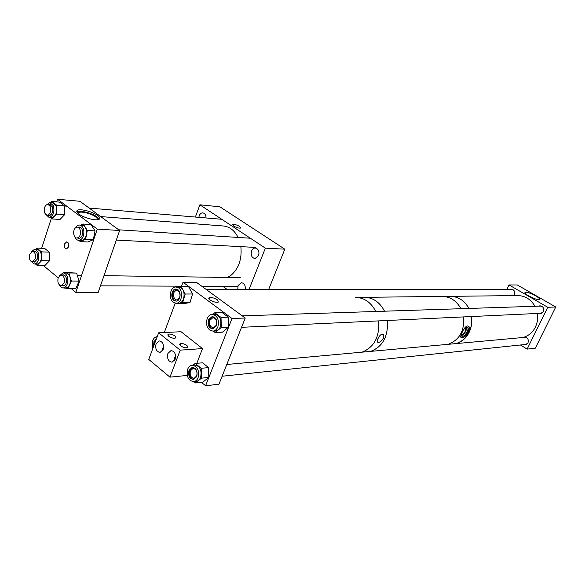 <?xml version="1.0" encoding="UTF-8"?>
<svg xmlns="http://www.w3.org/2000/svg" width="585" height="585" viewBox="0 0 585 585"><rect width="100%" height="100%" fill="white"/><g stroke="black" fill="none" stroke-linecap="round" stroke-linejoin="round"><path stroke-width="0.88" d="M78.858 214.022C76.745 212.384 76.247 211.156 77.366 210.351C79.926 208.377 92.715 211.638 97.651 215.485C99.823 217.137 100.357 218.38 99.238 219.214C96.81 221.218 83.787 217.934 78.858 214.022M99.209 219.229L97.147 216.977C92.225 213.137 79.48 209.883 76.884 211.85L77.366 210.351M64.621 243.843C64.065 246.68 64.694 248.376 66.522 248.925L68.562 246.958C69.125 244.128 68.496 242.431 66.675 241.876L64.621 243.843M97.095 219.77C97.702 219.061 97.19 218.088 95.567 216.852C91.479 213.664 80.869 210.966 78.756 212.611L78.273 213.554M119.632 230.505L79.926 201.284L57.527 199.251L97.3 229.093L75.816 292.42L98.207 292.354L119.632 230.505L97.3 229.093M43.341 265.531L58.2 277.831M71.078 288.493L75.816 292.42M57.527 199.251L56.686 201.862M51.385 218.227L41.652 248.296M239.74 226.505L240.757 228.033C239.089 228.391 236.742 227.726 233.708 226.037L232.698 224.508C234.366 224.157 236.713 224.815 239.74 226.505M237.766 289.37L238.066 285.517L241.422 282.723C244.325 283.235 245.598 285.451 245.225 289.37M258.585 255.652L254.98 258.57C251.725 257.736 250.585 255.192 251.572 250.936C252.384 249.042 253.605 248.069 255.228 248.003C258.453 248.866 259.572 251.411 258.585 255.652M198.849 217.342L199.222 215.755C200.011 213.832 201.189 212.867 202.754 212.86C204.867 213.262 205.971 214.966 206.052 217.949M249.078 289.37L265.349 248.15L284.829 249.173L268.712 289.37M284.829 249.173L219.88 206.797L199.887 204.808L195.375 217.05M265.349 248.15L199.887 204.808M227.038 289.37L222.783 286.314M227.36 277.458L231.25 275.111C238.855 268.339 242.058 258.855 240.852 246.651M238.102 237.444C234.431 230.285 229.415 226.461 223.046 225.964L100.715 216.589M64.109 282.84C64.95 278.445 63.955 275.842 61.111 275.038L58.164 277.919C57.33 282.328 58.339 284.924 61.191 285.707L64.109 282.84M35.224 258.921C36.021 254.716 35.115 252.215 32.497 251.404L29.616 254.27C28.819 258.482 29.74 260.983 32.372 261.773L35.224 258.921M50.354 212.048C51.173 207.916 50.303 205.423 47.736 204.56C46.339 204.596 45.279 205.613 44.57 207.602C43.758 211.741 44.635 214.234 47.217 215.083C48.599 215.031 49.645 214.022 50.354 212.048M75.874 227.565C72.401 229.466 73.257 238.205 76.906 237.993L78.244 237.598C81.732 235.733 80.898 226.973 77.264 227.155L75.874 227.565M45.476 214.161L49.096 217.423C53.352 216.055 54.785 212.165 53.396 205.744L49.835 202.534L46.047 205.203M51.531 217.591L51.736 217.605C55.992 216.253 57.418 212.37 56.036 205.964L52.474 202.761L50.039 202.549M49.469 215.485L48.796 215.2M48.065 215.141L49.177 215.492C52.328 214.483 53.389 211.602 52.365 206.841L49.725 204.458L48.73 204.64M52.27 218.936L60.014 219.485L64.606 214.68L56.869 214.095L52.27 218.936L50.493 217.518M56.869 214.095L56.723 205.233L51.846 201.437L50.756 202.607M64.606 214.68L64.46 205.883L59.582 202.117L51.846 201.437M64.46 205.883L56.723 205.233M49.462 204.706L50.156 204.523M30.734 261.042L34.332 263.989C36.116 263.85 37.469 262.504 38.376 259.952C39.502 254.007 38.215 250.468 34.515 249.32L30.968 252.04M36.76 264.047L36.972 264.054C38.756 263.915 40.102 262.577 41.008 260.033C42.142 254.102 40.855 250.57 37.147 249.422L34.72 249.327M34.625 262.065L33.974 261.817M33.243 261.795L34.34 262.087L37.338 259.096C38.171 254.687 37.221 252.062 34.471 251.221L33.513 251.448M37.14 265.378L41.71 260.603L41.52 251.864L49.257 252.15L49.447 260.83L44.877 265.568L37.14 265.378L35.495 264.018M41.52 251.864L36.899 248.098L35.707 249.371M49.257 252.15L44.643 248.413L36.899 248.098M49.447 260.83L41.71 260.603M34.244 251.47L34.91 251.265M59.217 284.778C60.204 286.869 61.535 287.922 63.202 287.937C65.871 287.476 67.429 285.144 67.875 280.932C67.765 276.018 66.171 273.327 63.092 272.844L59.297 275.937M65.593 287.944L65.842 287.944C68.511 287.484 70.068 285.151 70.514 280.954C70.405 276.054 68.811 273.363 65.725 272.888L63.334 272.851M62.814 275.067L63.538 274.833M61.988 285.714L63.165 285.985C65.147 285.648 66.302 283.915 66.632 280.793C66.551 277.151 65.366 275.155 63.085 274.804L62.083 275.052M68.884 272.954L76.62 273.085L63.385 272.383L68.884 272.954L71.348 281.049L68.101 288.493L63.48 287.937M63.385 272.383L63.187 272.844M76.62 273.085L79.085 281.114L71.348 281.049M79.085 281.114L75.838 288.5L68.101 288.493M63.436 285.955L62.719 285.714M74.807 236.815C75.736 239.068 77.074 240.245 78.829 240.355C82.478 239.558 84.145 236.311 83.831 230.622C83.15 227.17 81.651 225.305 79.326 225.028C77.666 225.049 76.299 226.073 75.224 228.099M81.22 240.472L81.461 240.486C85.11 239.689 86.777 236.457 86.463 230.782C85.783 227.338 84.284 225.481 81.959 225.203L79.56 225.042M79.143 238.358L78.405 238.073M77.673 238.036L78.865 238.373C81.578 237.781 82.814 235.382 82.587 231.163C82.075 228.596 80.964 227.214 79.238 227.009L78.193 227.214M80.072 241.612L87.801 241.993L93.344 239.682L85.615 239.28L80.072 241.612L79.297 240.376M85.615 239.28L87.304 230.424L83.253 224.048L80.788 225.123M93.344 239.682L95.026 230.899L90.982 224.567L83.253 224.048M95.026 230.899L87.304 230.424M78.924 227.265L79.692 227.068M528.781 295.952C534.054 298.752 537.615 299.922 539.465 299.461C539.897 298.818 538.631 297.619 535.663 295.864C530.434 293.092 526.888 291.93 525.045 292.376C524.591 293.005 525.842 294.196 528.781 295.952M534.493 298.621L528.686 295.893M523.831 344.631L525.425 344.792L527.992 342.861C528.869 339.6 527.75 337.662 524.643 337.033M513.784 295.608L514.361 294.73C515.224 291.513 514.142 289.626 511.129 289.07L509.842 289.385M538.895 313.392L540.503 313.64L543.392 311.6C544.277 308.229 543.107 306.291 539.867 305.794L538.551 306.167M527.129 349.106L535.333 348.17L555.75 307.001L547.765 307.286L527.129 349.106L520.416 344.989M506.851 289.385L508.987 284.924L517.367 284.99L555.75 307.001M508.987 284.924L547.765 307.286M456.234 343.585C464.761 340.762 469.887 334.313 471.634 324.244L471.532 316.543M523.217 337.486C531.129 334.942 535.889 329.209 537.498 320.28L537.403 313.458M468.914 308.441C464.329 300.31 457.901 296.281 449.631 296.346L449.2 296.368M534.968 306.284C530.719 299.081 524.745 295.513 517.052 295.571L451.013 296.332M461.046 337.56L462.165 337.684C465.792 337.172 470.94 327.439 468.3 326.086M461.609 337.728L461.199 337.647C460.351 337.106 460.636 335.402 462.062 332.529C463.612 328.997 465.309 326.796 467.159 325.925L468.161 326.013C472.132 327.571 466.618 337.589 462.165 337.684M456.117 343.592C467.408 339.344 472.541 330.328 471.51 316.543M468.892 308.441C466.801 304.449 463.985 301.363 460.424 299.176C457.017 297.136 453.412 296.2 449.631 296.368L443.32 296.441M461.272 334.678C462.655 334.766 464.059 333.501 465.477 330.883L465.784 327.541M461.324 334.232L461.931 336.353C463.656 336.529 465.426 334.956 467.247 331.629C468.249 329.326 468.292 327.871 467.364 327.271L463.803 329.275M461.353 335.629C463.042 335.146 464.592 333.552 465.996 330.847L466.691 327.205M384.499 311.198L383.862 309.955C378.868 301.429 372.17 297.224 363.782 297.334L363.322 297.363M460.929 308.704L460.336 307.6C455.656 300.054 449.375 296.332 441.499 296.441L365.267 297.319M370.846 351.366C382.926 346.51 388.418 336.221 387.314 320.485M448.154 344.324C459.474 339.965 464.607 330.832 463.569 316.916M377.961 338.693C379.446 335.505 381.076 334.02 382.853 334.24C383.921 334.898 384.074 336.251 383.314 338.298C381.515 341.26 379.702 342.613 377.866 342.357C377.062 341.889 377.091 340.667 377.961 338.693M370.714 351.373C382.861 346.576 388.389 336.28 387.292 320.492M384.477 311.205C382.232 306.628 379.197 303.089 375.373 300.58C371.702 298.248 367.841 297.173 363.782 297.355L356.887 297.436M362.042 352.163C374.195 347.256 379.723 336.836 378.612 320.894M375.782 311.483C371.117 302.518 364.543 297.823 356.075 297.414L355.285 297.421M210.059 299.937L209.057 297.743C211.207 297.085 213.978 297.787 217.379 299.842L218.41 302.05C216.26 302.708 213.474 302.006 210.059 299.937M232.011 318.496L245.232 318.028L196.465 282.336L183.032 282.219L232.011 318.496L205.598 385.749L201.372 382.305M183.032 282.219L181.511 286.306M175.229 303.162L164.283 332.536M245.232 318.028L218.951 384.228L205.598 385.749M174.52 360.536L174.718 357.698L175.602 356.974M187.003 345.479C184.202 343.695 181.855 343.161 179.961 343.878L180.685 345.889C183.5 347.68 185.847 348.214 187.741 347.497L187.003 345.479M162.579 350.715L162.879 348.126L163.595 347.483M175.047 335.987C172.261 334.218 169.913 333.684 168.012 334.386L168.707 336.324C171.507 338.101 173.855 338.635 175.749 337.933L175.047 335.987M167.91 353.45C166.922 358.605 168.304 361.523 172.07 362.21L175.134 359.336C176.129 354.203 174.761 351.271 171.017 350.554L167.91 353.45M156.078 343.812C155.098 348.865 156.436 351.746 160.085 352.455L163.149 349.574C164.129 344.536 162.805 341.647 159.178 340.909L156.078 343.812M196.816 363.307L202.512 348.587L181.05 331.724L158.63 332.814L148.751 359.453L169.957 377.149L180.217 350.144L158.63 332.814M202.512 348.587L180.217 350.144M187.258 375.424L169.957 377.149M178.147 287.601L175.778 286.972C169.884 286.833 168.209 299.644 173.723 302.569L176.224 303.22C182.089 303.279 183.675 290.431 178.147 287.601M178.366 303.184L178.739 303.184C184.597 303.235 186.191 290.431 180.663 287.601L176.143 286.979M176.348 301.099L174.995 300.631C171.01 298.525 172.041 289.312 176.29 289.1M174.301 300.639L176.136 301.121C180.48 301.165 181.672 291.652 177.577 289.546L175.807 289.078C171.442 288.983 170.206 298.482 174.301 300.639M175.295 299.608L176.794 299.995C180.626 297.736 181.021 294.599 177.972 290.57L176.524 290.189C172.67 292.412 172.261 295.557 175.295 299.608M182.615 302.679L189.979 302.569L192.553 293.977L185.189 294.021L182.615 302.679L175.858 303.827L175.529 303.205M185.189 294.021L181.05 286.299L177.365 286.979M189.979 302.569L183.244 303.703L175.858 303.827M192.553 293.977L188.414 286.328L181.05 286.299M198.081 377.691C199.507 370.327 197.481 366.166 192.004 365.208C190.074 365.559 188.633 366.897 187.683 369.223C186.271 376.616 188.326 380.762 193.854 381.654C195.726 381.288 197.138 379.965 198.081 377.691M195.909 381.435L196.355 381.383C198.235 381.018 199.639 379.694 200.582 377.427C202 370.086 199.982 365.939 194.512 364.989L192.443 365.172M193.759 379.497C189.986 378.385 188.641 375.307 189.715 370.246L192.721 367.307M189.013 370.312C187.968 375.789 189.489 378.861 193.584 379.526L196.721 376.586C197.774 371.124 196.275 368.038 192.209 367.343L189.013 370.312M190.417 370.817C189.569 375.278 190.805 377.786 194.14 378.327L196.699 375.928C197.562 371.482 196.333 368.974 193.021 368.404L190.417 370.817M195.529 382.941L201.489 378.166L201.225 368.294L208.56 367.614L208.823 377.405L202.871 382.137L195.529 382.941L193.949 381.647M201.225 368.294L195.193 363.446L193.16 365.106M208.56 367.614L202.534 362.81L195.193 363.446M208.823 377.405L201.489 378.166M157.204 336.653L156.97 336.675C155.04 336.953 153.599 338.298 152.648 340.697L152.795 348.543M154.148 344.901L154.608 341.684L156.195 339.373M156.37 338.912L153.906 341.72L153.628 346.298M167.763 335.059L168.012 334.386M217.876 326.832C219.375 319.637 217.423 315.483 212.033 314.364C209.839 314.642 208.202 316.083 207.119 318.701C205.635 325.933 207.617 330.072 213.064 331.125C215.2 330.817 216.801 329.392 217.876 326.832M215.105 331.022L215.558 331C217.686 330.693 219.287 329.267 220.355 326.722C221.854 319.549 219.909 315.403 214.519 314.291L212.472 314.35M213.079 328.931C209.371 327.746 208.077 324.675 209.196 319.717L212.64 316.536M208.501 319.739C207.397 325.099 208.867 328.17 212.896 328.953L216.472 325.772C217.576 320.434 216.136 317.355 212.136 316.536L208.501 319.739M209.927 320.273C209.028 324.631 210.22 327.132 213.503 327.775L216.421 325.18C217.32 320.836 216.143 318.328 212.881 317.662L209.927 320.273M215.134 332.551L221.298 327.432L221.028 317.406L228.304 317.165L228.574 327.103L222.424 332.178L215.134 332.551L213.254 331.11M221.028 317.406L214.79 312.748L212.911 314.342M228.304 317.165L222.081 312.544L214.79 312.748M228.574 327.103L221.298 327.432M78.405 213.664L78.756 212.611M232.559 224.874L232.698 224.508M61.286 275.045L64.255 275.089M77.293 275.279L81.615 275.338M103.984 275.667L240.311 277.641M61.191 285.707L64.16 285.721M100.459 285.853L181.562 286.16M201.796 286.233L237.802 286.372M32.372 261.773L35.29 261.853M47.875 204.567L50.829 204.816M64.46 205.971L66.748 206.169M89.132 208.063L221.737 219.28M47.217 215.083L50.164 215.302M76.906 237.993L79.911 238.153M116.32 240.077L255.44 247.418M77.425 227.17L80.43 227.36M118.682 229.803L250.358 238.227M49.096 217.423L51.736 217.605M34.332 263.989L36.972 264.054M63.202 287.937L65.842 287.944M78.829 240.355L81.461 240.486M208.786 298.438L209.057 297.743M174.169 359.146L174.718 357.698M179.69 344.572L179.961 343.878M162.337 349.567L162.879 348.126M176.224 303.22L178.739 303.184M193.854 381.654L196.355 381.383M213.064 331.125L215.558 331M222.124 376.243L526.668 344.338M226.79 364.484L525.871 337.245M206.081 289.37L512.643 289.385M242.263 315.849L541.469 306.072M241.546 327.315L541.812 313.253"/></g></svg>
